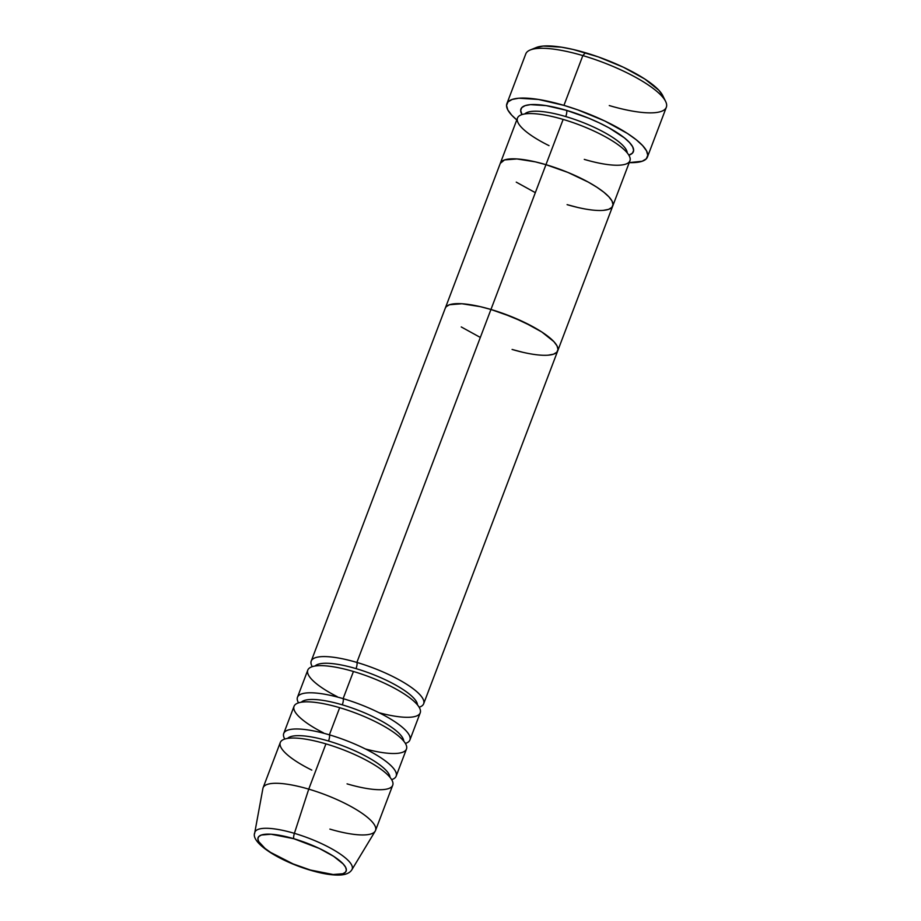 <?xml version="1.0" encoding="UTF-8"?>
<svg xmlns="http://www.w3.org/2000/svg" width="921" height="921" viewBox="0 0 921 921"><rect width="100%" height="100%" fill="white"/><g stroke="black" fill="none" stroke-linecap="round" stroke-linejoin="round"><path stroke-width="1.38" d="M665.618 101.425L662.694 95.508A70.157 18.155 -159.2 0 0 585.445 52.739L582.843 55.594A75.165 19.456 20.8 0 1 665.618 101.425A75.165 19.456 20.8 0 1 609.276 105.558M524.774 113.951A55.122 14.264 20.8 0 1 565.747 116.564A5.008 1.37 106.4 0 0 566.576 110.37L546.153 105.627L530.438 104.637L525.143 105.639L521.839 107.573L520.664 110.393L522 114.584A60.141 15.565 20.8 0 1 566.576 110.37A5.008 1.37 -73.6 0 1 565.747 116.564A55.122 14.264 -159.2 0 0 530.323 111.591M567.094 204.646L577.72 207.455L567.094 204.646A60.141 15.565 20.8 0 0 612.741 206.016A60.141 15.565 -159.2 0 0 545.957 164.675A60.141 15.565 -159.2 0 0 500.31 163.305A60.141 15.565 20.8 0 1 545.957 164.675L567.992 172.457L588.289 182.105L596.785 187.17L603.75 192.144L608.885 196.818L612.016 201.031L613.006 204.623L611.832 207.432L608.539 209.378L603.232 210.368L608.539 209.378L611.832 207.432L613.006 204.623L612.016 201.031L608.885 196.818L603.75 192.144L596.785 187.17L588.289 182.105L567.992 172.457L545.957 164.675L563.145 119.419L545.957 164.675A60.141 15.565 20.8 0 1 612.741 206.016L629.929 160.761A60.141 15.565 -159.2 0 0 563.145 119.419A60.141 15.565 -159.2 0 0 517.717 117.566A60.141 15.565 -159.2 0 0 549.02 145.645M647.428 157.054L666.332 107.273A75.165 19.456 -159.2 0 0 582.843 55.594L563.94 105.374A75.165 19.456 20.8 0 1 647.428 157.054A75.165 19.456 20.8 0 1 629.227 162.626L642.167 161.256L646.289 158.826L647.762 155.304L646.519 150.825L642.605 145.564L636.181 139.704L627.489 133.499L604.706 120.95L577.72 109.841L563.94 105.374L582.843 55.594A75.165 19.456 -159.2 0 0 525.787 53.89L506.884 103.659A75.165 19.456 20.8 0 1 563.94 105.374L538.405 99.433L518.765 98.213L512.134 99.456L508.012 101.886L506.538 105.397L507.793 109.887L511.696 115.148L516.785 119.914A75.165 19.456 20.8 0 1 506.884 103.659M584.282 159.391A60.141 15.565 -159.2 0 0 629.204 155.787A60.141 15.565 -159.2 0 0 563.145 119.419A60.141 15.565 -159.2 0 0 517.498 118.049L445.304 308.109A60.141 15.565 20.8 0 1 490.951 309.479A60.141 15.565 -159.2 0 0 445.304 308.109L311.229 661.071A60.141 15.565 20.8 0 0 312.288 666.654A60.141 15.565 20.8 0 1 356.876 662.429L490.951 309.479L512.985 317.261L533.282 326.909L541.79 331.974L553.878 341.622L557.009 345.836L557.999 349.427L556.825 352.236L553.533 354.182L548.225 355.172L553.533 354.182L556.825 352.236L557.999 349.427L557.009 345.836L553.878 341.622L548.743 336.948L541.79 331.974L523.554 321.947L501.98 313.048L490.951 309.479A60.141 15.565 20.8 0 1 557.735 350.82A60.141 15.565 -159.2 0 0 490.951 309.479L545.957 164.675L535.331 161.854L516.911 158.942L504.512 159.932L500.276 163.374L504.512 159.932L516.911 158.942L535.331 161.854L545.957 164.675L356.876 662.429A5.008 1.37 -73.6 0 1 356.036 668.623A55.122 14.264 -159.2 0 0 320.612 663.65M516.255 182.139L534.479 192.178L516.255 182.139M536.252 47.535L543.286 46.05L561.614 47.201L573.058 49.458L598.316 56.906L623.494 67.279L644.758 78.987L658.872 90.246L662.717 95.542M566.576 110.37L588.623 118.153L599.191 122.838L608.919 127.8L624.369 137.839L629.515 142.525L632.646 146.738L633.636 150.319L632.462 153.139L628.859 155.177A60.141 15.565 20.8 0 0 621.341 135.548A60.141 15.565 20.8 0 0 566.576 110.37M627.213 152.863A55.122 14.264 -159.2 0 0 565.747 116.564A55.122 14.264 20.8 0 1 623.575 146.186M530.208 49.987A75.165 19.456 20.8 0 1 582.843 55.594L585.445 52.739A70.157 18.155 -159.2 0 0 536.321 47.501L530.208 49.987M315.063 666.021A55.122 14.264 20.8 0 1 356.036 668.623A5.008 1.37 106.4 0 0 356.876 662.429A60.141 15.565 20.8 0 1 423.66 703.771A60.141 15.565 20.8 0 1 419.147 707.247A60.141 15.565 20.8 0 0 411.629 687.619A60.141 15.565 20.8 0 0 356.876 662.429A60.141 15.565 20.8 0 0 311.229 661.071M379.072 712.727A60.141 15.565 -159.2 0 0 419.02 707.017A60.141 15.565 -159.2 0 0 353.434 671.49L343.119 698.636L353.434 671.49A60.141 15.565 -159.2 0 0 307.787 670.12L297.471 697.266A60.141 15.565 20.8 0 0 298.542 702.85A60.141 15.565 20.8 0 1 343.119 698.636A60.141 15.565 20.8 0 1 409.903 739.977L420.218 712.831A60.141 15.565 -159.2 0 0 353.434 671.49A60.141 15.565 -159.2 0 0 308.167 669.36A60.141 15.565 -159.2 0 0 337.259 696.679M301.317 702.216A55.122 14.264 20.8 0 1 342.278 704.83A55.122 14.264 -159.2 0 0 306.866 699.856M365.326 748.934A60.141 15.565 -159.2 0 0 405.263 743.224A60.141 15.565 -159.2 0 0 339.676 707.685L329.373 734.831L339.676 707.685A60.141 15.565 -159.2 0 0 294.041 706.315L283.726 733.473A60.141 15.565 20.8 0 0 284.796 739.056A60.141 15.565 20.8 0 1 329.373 734.831A60.141 15.565 20.8 0 1 396.157 776.173L406.472 749.026A60.141 15.565 -159.2 0 0 339.676 707.685A60.141 15.565 -159.2 0 0 294.421 705.555A60.141 15.565 -159.2 0 0 323.501 732.874M297.471 697.266A60.141 15.565 20.8 0 1 343.119 698.636A5.008 1.37 -73.6 0 1 342.278 704.83A5.008 1.37 106.4 0 0 343.119 698.636A60.141 15.565 20.8 0 1 397.884 723.814A60.141 15.565 20.8 0 1 405.401 743.443A60.141 15.565 20.8 0 0 409.903 739.977M287.559 738.423A55.122 14.264 20.8 0 1 328.532 741.025A55.122 14.264 -159.2 0 0 293.108 736.052M352.271 868.837A52.025 13.47 -159.2 0 0 294.398 833.344A52.025 13.47 20.8 0 1 351.903 869.689L375.204 831.145A60.141 15.565 -159.2 0 0 308.742 789.136A60.141 15.565 20.8 0 1 375.526 830.477L392.714 785.233A60.141 15.565 -159.2 0 0 325.93 743.88A60.141 15.565 -159.2 0 0 280.502 742.038A60.141 15.565 -159.2 0 0 311.805 770.106M283.726 733.473A60.141 15.565 20.8 0 1 329.373 734.831A5.008 1.37 -73.6 0 1 328.532 741.025A5.008 1.37 106.4 0 0 329.373 734.831A60.141 15.565 20.8 0 1 384.126 760.021A60.141 15.565 20.8 0 1 391.644 779.65A60.141 15.565 20.8 0 0 396.157 776.173M293.845 838.72A47.098 12.192 20.8 0 1 345.582 867.202A47.098 12.192 20.8 0 1 310.4 870.034A5.008 1.37 106.4 0 0 310.711 870.31A5.008 1.37 -73.6 0 1 310.4 870.034L293.143 863.933L270.59 852.409L265.144 848.517L258.663 841.552L257.88 838.743L258.801 836.533L261.391 835.013L271.096 834.23L293.845 838.72L319.38 848.483L333.655 856.346L343.13 863.898L345.582 867.202L346.354 870.011L345.444 872.21L342.854 873.741L333.149 874.513L310.4 870.034A47.098 12.192 20.8 0 1 258.663 841.552A47.098 12.192 20.8 0 1 293.845 838.72A5.008 1.37 -73.6 0 1 294.398 833.344A5.008 1.37 106.4 0 0 293.845 838.72M347.067 783.863A60.141 15.565 -159.2 0 0 391.989 780.248A60.141 15.565 -159.2 0 0 325.93 743.88A60.141 15.565 -159.2 0 0 280.283 742.522L263.095 787.766A60.141 15.565 20.8 0 1 308.742 789.136L294.398 833.344L308.742 789.136L325.93 743.88L308.742 789.136A60.141 15.565 -159.2 0 0 262.899 788.48L254.737 832.78A52.025 13.47 20.8 0 1 294.398 833.344A52.025 13.47 -159.2 0 0 254.668 833.47M375.526 830.477A60.141 15.565 20.8 0 1 329.879 829.107M490.951 309.479L480.325 306.658L461.905 303.746L449.506 304.736L446.201 306.681L445.28 308.178L446.201 306.681L449.506 304.736L461.905 303.746L480.325 306.658L490.951 309.479M461.248 326.943L479.484 336.982L461.248 326.943M512.088 349.45L522.714 352.259L512.088 349.45A60.141 15.565 20.8 0 0 557.735 350.82L423.66 703.771M311.102 870.241A5.008 1.37 -73.6 0 1 310.711 870.31C323.167 873.983 333.333 875.526 341.207 874.95C346.492 874.466 350.061 872.705 351.903 869.689M389.997 777.336A55.122 14.264 -159.2 0 0 328.532 741.025A55.122 14.264 20.8 0 1 386.36 770.658M403.743 741.129A55.122 14.264 -159.2 0 0 342.278 704.83A55.122 14.264 20.8 0 1 400.117 734.451M417.501 704.933A55.122 14.264 -159.2 0 0 356.036 668.623A55.122 14.264 20.8 0 1 413.863 698.256M310.699 870.31C279.316 861.147 250.328 842.657 254.737 832.78M612.741 206.016L557.735 350.82"/></g></svg>
